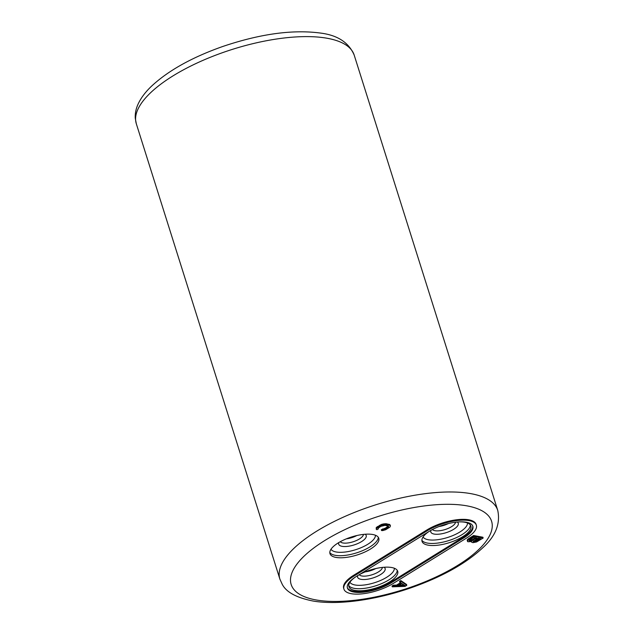 <?xml version="1.0" encoding="UTF-8"?>
<svg xmlns="http://www.w3.org/2000/svg" width="634" height="634" viewBox="0 0 634 634"><rect width="100%" height="100%" fill="white"/><g stroke="black" fill="none" stroke-linecap="round" stroke-linejoin="round"><path stroke-width="0.95" d="M459.674 521.877A25.582 9.415 -17.5 0 1 470.547 525.317A25.582 9.415 -17.5 0 1 470.848 526.006A25.582 9.415 -17.5 0 1 450.259 542.371A25.582 9.415 -17.5 0 1 422.355 542.094A25.582 9.415 -17.5 0 1 422.046 541.396A25.582 9.415 -17.5 0 1 428.925 531.546M472.702 525.871A27.413 10.089 162.5 0 1 463.795 536.943L390.647 582.21L390.901 583.018A27.413 10.089 -17.5 0 1 364.09 592.132A27.413 10.089 -17.5 0 1 347.408 588.019A27.413 10.089 -17.5 0 1 356.213 576.536L429.361 531.268A27.413 10.089 -17.5 0 1 456.171 522.162A27.413 10.089 -17.5 0 1 472.853 526.268A27.413 10.089 -17.5 0 1 464.048 537.751L390.901 583.018M347.305 587.607A27.413 10.089 162.5 0 0 364.352 591.26A27.413 10.089 162.5 0 0 390.647 582.21M358.543 575.093A25.582 9.415 -17.5 0 1 381.208 567.557A25.582 9.415 -17.5 0 1 397.7 571.274A25.582 9.415 -17.5 0 1 365.39 590.381A25.582 9.415 -17.5 0 1 348.898 586.664A25.582 9.415 -17.5 0 1 355.682 576.869M466.362 538.187A31.066 11.436 162.5 0 0 476.332 525.174A31.066 11.436 162.5 0 0 457.431 520.514A31.066 11.436 162.5 0 0 427.047 530.84L353.899 576.108A31.066 11.436 162.5 0 0 343.929 589.121A31.066 11.436 162.5 0 0 362.83 593.781A31.066 11.436 162.5 0 0 393.215 583.454L466.362 538.187M476.332 525.174L476.079 524.358A31.066 11.436 162.5 0 0 457.177 519.706A31.066 11.436 162.5 0 0 426.793 530.032L353.645 575.292A31.066 11.436 162.5 0 0 343.668 588.312L343.929 589.121M338.191 542.934A25.582 9.415 -17.5 0 1 363.211 534.43A25.582 9.415 -17.5 0 1 378.775 538.266A25.582 9.415 -17.5 0 1 370.565 548.989A25.582 9.415 -17.5 0 1 345.538 557.492A25.582 9.415 -17.5 0 1 329.973 553.656A25.582 9.415 -17.5 0 1 338.191 542.934M406.553 584.477L400.823 580.57L399.507 581.386L401.243 583.177L396.844 585.903L396.583 585.095L393.342 585.198L392.026 586.014L392.28 586.822L405.047 586.371L406.806 585.285L406.553 584.477M400.49 582.678L396.583 585.095M471.553 541.729L472.845 542.68L476.57 541.959L483.148 538.044L482.894 537.236L473.638 535.508L468.36 538.773L467.171 540.144L467.924 541.761L471.498 541.531M388.325 526.046L385.559 528.043L381.303 529.731L381.557 530.539L382.762 530.587L385.702 529.715L389.878 527.131L390.457 525.824L389.855 524.595L386.138 523.724L382.04 524.199L376.588 527.25L376.263 529.374L377.032 529.691L378.347 528.875L378.165 528.288M396.844 585.903L393.603 586.006L393.342 585.198M393.603 586.006L392.28 586.822M406.806 585.285L401.076 581.378L400.823 580.57M401.076 581.378L399.761 582.194M405.142 585.681L397.851 585.911L401.805 583.462L405.142 585.681M403.969 584.897L399.246 585.047M483.148 538.044L473.899 536.316L468.613 539.582L467.424 540.961L467.171 540.144M467.424 540.961L467.551 541.515M467.718 540.303L467.456 539.494M468.613 539.582L468.36 538.773M473.899 536.316L473.638 535.508M471.688 542.284L471.45 541.547M480.643 538.646L475.611 541.602L473.202 541.507L477.893 538.131L480.643 538.646M470.032 541.087L469.112 540.39L473.756 537.355L476.713 537.909L471.672 540.865L470.032 541.087L469.319 540.192M479.447 538.417L475.357 540.794L473.447 540.968M476.467 541.23L476.213 540.422M475.611 541.602L475.357 540.794M474.779 541.801L474.517 540.992M473.963 541.824L473.709 541.016M473.574 541.753L473.352 541.056M469.437 540.976L469.223 540.287M475.508 537.68L472.275 539.685L469.77 540.279M472.528 540.493L472.275 539.685M471.672 540.865L471.419 540.057M470.84 541.064L470.586 540.255M390.457 525.824L389.347 525.079L383.966 524.611L379.726 526.117L376.358 528.685L376.105 527.868M376.358 528.685L376.263 529.374M376.842 528.067L376.588 527.25M377.745 527.345L377.492 526.537M379.726 526.117L379.473 525.309M381.026 525.475L380.772 524.667M382.294 525.007L382.04 524.199M383.966 524.611L383.713 523.795M385.195 524.484L384.933 523.676M386.399 524.532L386.138 523.724M389.347 525.079L389.094 524.27M390.108 525.404L389.855 524.595M378.347 528.875L378.244 528.146L380.907 526.339L385.076 525.348L388.594 526.18L388.476 527.044L383.689 529.699L382.873 529.723L382.619 528.914M382.873 529.723L381.557 530.539M383.689 529.699L383.427 528.883M384.743 529.358L384.481 528.55M385.813 528.851L385.559 528.043M387.794 527.631L387.54 526.814M388.476 527.044L388.222 526.236M457.296 522.044A14.423 5.31 -17.5 0 1 458.113 522.891A14.423 5.31 -17.5 0 1 447.224 532.314A14.423 5.31 -17.5 0 1 430.954 532.346A14.423 5.31 -17.5 0 1 430.882 530.373M423.06 536.998A23.395 8.614 162.5 0 0 447.636 537.466A23.395 8.614 162.5 0 0 467.504 522.987M455.521 522.242A12.228 4.501 -17.5 0 1 445.131 529.533A12.228 4.501 -17.5 0 1 432.451 529.509M448.317 523.589A12.228 4.501 -17.5 0 1 439.124 526.489M421.887 540.311A25.582 9.415 162.5 0 0 448.626 540.62A25.582 9.415 162.5 0 0 470.365 525.023M463.795 536.943L464.048 537.751M426.793 530.032L427.047 530.84M371.746 518.636A105.085 38.682 162.5 0 0 292.417 587.33A105.085 38.682 162.5 0 0 411.006 587.116A105.085 38.682 162.5 0 0 490.336 518.422A105.085 38.682 162.5 0 0 371.746 518.636M367.482 507.557A114.223 42.05 162.5 0 0 279.887 579.119L282.201 584.231C286.196 592.164 296.553 597.783 313.283 601.072C338.501 605.304 376.382 599.923 411.458 587.647C442.144 576.797 465.887 563.531 482.68 547.863C495.519 536.301 500.551 523.827 497.753 510.425A114.223 42.05 162.5 0 0 367.482 507.557M279.887 579.119L136.31 123.749A114.223 42.05 -17.5 0 1 223.905 52.186A114.223 42.05 -17.5 0 1 354.176 55.063L497.753 510.425M356.847 535.54A12.228 4.501 -17.5 0 1 346.37 538.845M363.448 534.407A12.228 4.501 -17.5 0 1 359.446 538.948A12.228 4.501 -17.5 0 1 340.315 541.698M365.136 534.248A14.423 5.31 -17.5 0 1 361.578 541.587A14.423 5.31 -17.5 0 1 345.617 546.524A14.423 5.31 -17.5 0 1 338.841 542.546M330.988 549.258A23.395 8.614 162.5 0 0 367.775 544.281A23.395 8.614 162.5 0 0 375.431 535.247M329.815 552.571A25.582 9.415 162.5 0 0 369.907 546.92A25.582 9.415 162.5 0 0 378.292 537.283M353.645 575.292L353.899 576.108M348.732 585.578A25.582 9.415 162.5 0 0 364.74 588.312A25.582 9.415 162.5 0 0 397.209 570.291M349.905 582.266A23.395 8.614 162.5 0 0 364.669 584.952A23.395 8.614 162.5 0 0 394.348 568.254M384.061 567.256A14.423 5.31 -17.5 0 1 381.581 573.881A14.423 5.31 -17.5 0 1 366.928 579.317A14.423 5.31 -17.5 0 1 357.75 575.585M382.373 567.414A12.228 4.501 -17.5 0 1 366.848 575.957A12.228 4.501 -17.5 0 1 359.24 574.705M375.772 568.539A12.228 4.501 -17.5 0 1 365.541 571.813A12.228 4.501 -17.5 0 1 365.295 571.844M136.31 123.749L135.272 118.241C135.002 113.526 135.93 108.842 138.061 104.174C140.811 98.199 145.146 92.342 151.074 86.62C167.852 70.826 191.698 57.464 222.605 46.536C260.114 33.848 292.757 29.362 320.527 33.071C337.573 35.187 348.795 42.518 354.176 55.063"/></g></svg>
